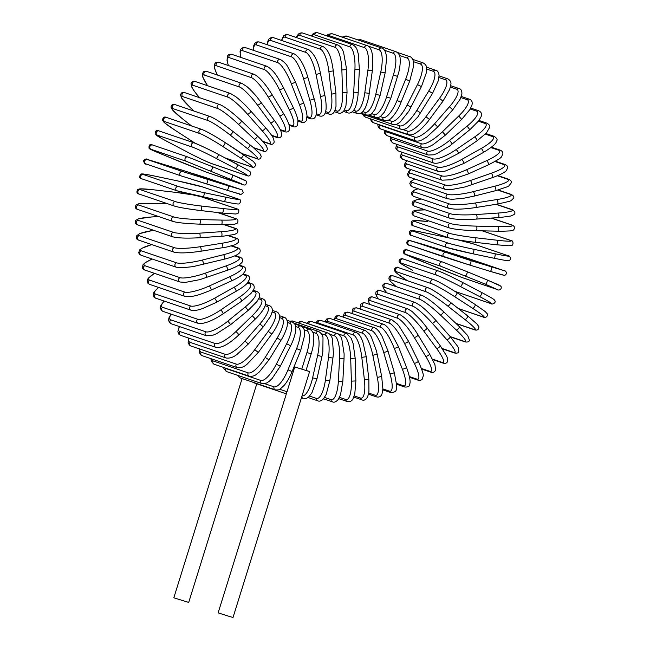 <?xml version="1.0" encoding="UTF-8"?>
<svg xmlns="http://www.w3.org/2000/svg" width="650" height="650" viewBox="0 0 650 650"><rect width="100%" height="100%" fill="white"/><g stroke="black" fill="none" stroke-linecap="round" stroke-linejoin="round"><path stroke-width="0.97" d="M306.053 370.386L309.611 371.556L233.009 617.5L227.922 615.981L218.132 612.869L294.734 366.925L304.525 370.037L294.734 366.925M309.611 371.556L304.525 370.037L306.02 370.484L311.204 353.852L306.938 352.536A20.629 6.581 -72.9 0 0 306.841 330.72L304.094 329.786M256.791 383.809L188.703 602.428L173.826 597.797L242.109 378.552M358.792 40.219A2.291 2.169 -71.2 0 1 360.904 39.78L396.069 51.74A2.291 2.169 108.8 0 0 393.258 53.267L384.572 50.318M397.507 76.359L393.356 75.083A20.629 6.581 -72.9 0 0 393.258 53.267M390.691 98.239L386.539 96.964L393.356 75.083M396.069 51.74C398.848 53.324 400.197 55.721 400.132 58.939C400.319 59.053 400.481 65.772 398.686 72.589L390.804 98.28L384.402 112.117L380.754 116.122C379.649 117.301 377.902 117.707 375.513 117.349A2.291 2.169 -71.2 0 1 374.173 114.538A20.629 6.581 -72.9 0 0 386.539 96.964M371.629 113.669L374.173 114.538M380.169 116.529L383.053 117.512A20.629 6.573 -67.6 0 0 397.02 100.514L405.616 79.276A20.629 6.573 -67.6 0 0 407.127 58.045L399.401 55.413M397.394 52.455L409.874 56.696A2.291 2.169 108.8 0 0 407.127 58.045M368.623 115.172L384.321 120.51A2.291 2.169 -71.2 0 1 383.053 117.512M401.042 102.172L397.02 100.514M409.638 80.933L405.616 79.276M388.286 120.161L391.617 121.298A20.629 6.508 -62.3 0 0 407.136 105.024L417.454 84.581A20.629 6.508 -62.3 0 0 420.509 64.074L413.408 61.652M412.693 59.345L423.174 62.912A2.291 2.169 108.8 0 0 420.509 64.074M360.271 113.409L392.811 124.475A2.291 2.169 -71.2 0 1 391.617 121.298M410.987 107.039L407.136 105.024M421.306 86.604L417.454 84.581M395.85 124.508L399.815 125.856A20.629 6.402 -57.1 0 0 416.804 110.443L428.764 90.968A20.629 6.402 -57.1 0 0 433.29 71.313L426.619 69.046M426.416 67.121L435.858 70.33A2.291 2.169 108.8 0 0 433.29 71.313M362.911 114.303L364.008 116.147L365.739 117.244A2.291 2.169 -71.2 0 1 364.317 114.79M365.739 117.244L400.904 129.212A2.291 2.169 -71.2 0 1 399.815 125.856M420.461 112.816L416.804 110.443M432.421 93.332L428.764 90.968M402.586 129.456L407.574 131.154A20.629 6.24 -51.8 0 0 425.961 116.74L439.465 98.369A20.629 6.24 -51.8 0 0 445.388 79.714L438.986 77.537M439.083 75.912L447.842 78.894A2.291 2.169 108.8 0 0 445.388 79.714M370.402 118.836L371.369 121.274L373.384 122.712A2.291 2.169 -71.2 0 1 372.239 119.462M373.384 122.712L408.558 134.672A2.291 2.169 -71.2 0 1 407.574 131.154M429.398 119.438L425.961 116.74M442.902 101.067L439.465 98.369M378.755 124.54A20.629 6.037 -46.6 0 0 379.673 125.198L414.838 137.158A20.629 6.037 -46.6 0 0 434.525 123.866L449.475 106.738A20.629 6.037 -46.6 0 0 456.698 89.204L450.434 87.067M450.726 85.711L459.03 88.538A2.291 2.169 108.8 0 0 456.698 89.204M377.601 124.15L378.308 127.116L380.526 128.871A2.291 2.169 -71.2 0 1 379.673 125.198M380.526 128.871L415.699 140.831A2.291 2.169 -71.2 0 1 414.838 137.158M437.71 126.872L434.525 123.866M452.66 109.744L449.475 106.738M385.166 130.447A20.629 5.785 -41.5 0 0 386.384 131.852L421.558 143.812A20.629 5.785 -41.5 0 0 442.439 131.755L458.721 116.009A20.629 5.785 -41.5 0 0 467.147 99.71L460.882 97.581M461.305 96.46L469.341 99.19A2.291 2.169 108.8 0 0 467.147 99.71M384.426 130.195L384.686 133.518L387.108 135.671A2.291 2.169 -71.2 0 1 386.384 131.852M387.108 135.671L422.273 147.631A2.291 2.169 -71.2 0 1 421.558 143.812M445.356 135.054L442.439 131.755M461.638 119.308L458.721 116.009M391.332 137.109A20.629 5.492 -36.4 0 0 392.502 139.116L427.668 151.076A20.629 5.492 -36.4 0 0 449.637 140.368L467.131 126.116A20.629 5.492 -36.4 0 0 476.637 111.166L470.243 108.989M470.746 108.071L478.684 110.776A2.291 2.169 108.8 0 0 476.637 111.166M390.788 136.923L390.536 140.554L393.071 143.065A2.291 2.169 -71.2 0 1 392.502 139.116M393.071 143.065L428.244 155.025A2.291 2.169 -71.2 0 1 427.668 151.076M452.262 143.926L449.637 140.368M469.747 129.667L467.131 126.116M397.061 144.422A20.629 5.159 -31.3 0 0 397.971 146.924L433.136 158.884A20.629 5.159 -31.3 0 0 456.073 149.622L474.638 136.971A20.629 5.159 -31.3 0 0 485.119 123.468L478.433 121.192M478.977 120.461L487.004 123.199A2.291 2.169 108.8 0 0 485.119 123.468M396.646 144.276L395.777 148.127L396.24 149.338L398.385 150.987A2.291 2.169 -71.2 0 1 397.971 146.924M398.385 150.987L433.55 162.955A2.291 2.169 -71.2 0 1 433.136 158.884M458.38 153.416A2.291 0.455 -124.3 0 0 458.518 153.416A2.291 0.455 -124.3 0 0 457.762 151.507A2.291 0.455 -124.3 0 0 456.073 149.622M476.946 140.766A2.291 0.455 -124.3 0 0 477.084 140.766A2.291 0.455 -124.3 0 0 476.328 138.856A2.291 0.455 -124.3 0 0 474.638 136.971M402.285 152.319A20.629 4.777 -26.2 0 0 402.748 155.228L437.913 167.188A20.629 4.777 -26.2 0 0 461.695 159.453L481.187 148.509A20.629 4.777 -26.2 0 0 492.505 136.532L485.355 134.103M485.907 133.534L494.227 136.362A2.291 2.169 108.8 0 0 492.505 136.532M401.968 152.214L400.376 156.162L400.725 157.519L402.992 159.396A2.291 2.169 -71.2 0 1 402.748 155.228M402.992 159.396L438.165 171.356A2.291 2.169 -71.2 0 1 437.913 167.188M463.661 163.451A2.291 0.504 -119.3 0 0 463.799 163.451A2.291 0.504 -119.3 0 0 463.247 161.444A2.291 0.504 -119.3 0 0 461.695 159.453M483.161 152.506A2.291 0.504 -119.3 0 0 483.299 152.506A2.291 0.504 -119.3 0 0 482.747 150.499A2.291 0.504 -119.3 0 0 481.187 148.509M406.973 160.745A20.629 4.363 -21.3 0 0 406.794 163.954L441.968 175.914A20.629 4.363 -21.3 0 0 466.448 169.788L486.736 160.623A20.629 4.363 -21.3 0 0 498.753 150.256L490.904 147.582M491.449 147.16L500.305 150.174A2.291 2.169 108.8 0 0 498.753 150.256M406.738 160.672L404.292 164.669L404.495 166.083L406.876 168.212A2.291 2.169 -71.2 0 1 406.794 163.954M406.876 168.212L442.041 180.172A2.291 2.169 -71.2 0 1 441.968 175.914M468.073 173.964A2.291 0.544 -114.3 0 0 468.211 173.964A2.291 0.544 -114.3 0 0 467.862 171.876A2.291 0.544 -114.3 0 0 466.448 169.788M488.361 164.799A2.291 0.544 -114.3 0 0 488.491 164.799A2.291 0.544 -114.3 0 0 488.142 162.719A2.291 0.544 -114.3 0 0 486.736 160.623M411.133 169.658A20.629 3.924 -16.3 0 0 410.093 173.038L445.266 185.006A20.629 3.924 -16.3 0 0 470.316 180.546L491.229 173.233A20.629 3.924 -16.3 0 0 503.815 164.539L494.959 161.525M495.471 161.224L505.188 164.523A2.291 2.169 108.8 0 0 503.815 164.539M410.963 169.601L408.809 171.299L407.428 174.306L408.606 176.629L409.988 177.369A2.291 2.169 -71.2 0 1 410.093 173.038M409.988 177.369L445.161 189.329A2.291 2.169 -71.2 0 1 445.266 185.006M471.583 184.86A2.291 0.585 -109.3 0 0 471.705 184.868A2.291 0.585 -109.3 0 0 471.575 182.723A2.291 0.585 -109.3 0 0 470.316 180.546M492.489 177.556A2.291 0.585 -109.3 0 0 492.619 177.556A2.291 0.585 -109.3 0 0 492.489 175.419A2.291 0.585 -109.3 0 0 491.229 173.233M414.814 179.01A20.629 3.445 -11.4 0 0 412.604 182.423L447.777 194.382A20.629 3.445 -11.4 0 0 473.257 191.644L494.642 186.241A20.629 3.445 -11.4 0 0 507.65 179.262L497.348 175.76M497.819 175.557L508.836 179.311A2.291 2.169 108.8 0 0 507.65 179.262M414.684 178.969L410.605 181.618L409.801 183.406L410.719 185.884L412.319 186.802A2.291 2.169 -71.2 0 1 412.604 182.423M412.319 186.802L447.484 198.77A2.291 2.169 -71.2 0 1 447.777 194.382M474.151 196.072A2.291 0.626 -104.2 0 0 474.264 196.081A2.291 0.626 -104.2 0 0 474.354 193.895A2.291 0.626 -104.2 0 0 473.257 191.644M495.536 190.669A2.291 0.626 -104.2 0 0 495.649 190.678A2.291 0.626 -104.2 0 0 495.739 188.5A2.291 0.626 -104.2 0 0 494.642 186.241M418.137 188.784A20.629 2.941 -6.6 0 0 414.318 192.018L449.491 203.978A20.629 2.941 -6.6 0 0 475.247 202.995L496.941 199.55A20.629 2.941 -6.6 0 0 510.234 194.326L497.827 190.109M498.241 189.987L511.233 194.407A2.291 2.169 108.8 0 0 510.234 194.326M418.048 188.752L413.977 190.198L411.418 192.757L412.084 195.39L413.839 196.438A2.291 2.169 -71.2 0 1 414.318 192.018M413.839 196.438L449.012 208.406A2.291 2.169 -71.2 0 1 449.491 203.978M475.767 207.504A2.291 0.65 -99 0 0 475.865 207.513A2.291 0.65 -99 0 0 476.174 205.319A2.291 0.65 -99 0 0 475.247 202.995M497.461 204.059A2.291 0.65 -99 0 0 497.559 204.067A2.291 0.65 -99 0 0 497.868 201.866A2.291 0.65 -99 0 0 496.941 199.55M421.403 199.014A20.629 2.421 -1.8 0 0 415.22 201.768L450.393 213.728A20.629 2.421 -1.8 0 0 476.271 214.524L498.111 213.054A20.629 2.421 -1.8 0 0 511.534 209.609L495.974 204.319M496.316 204.263L512.338 209.714A2.291 2.169 108.8 0 0 511.534 209.609M498.111 213.054A2.291 0.682 -93.9 0 1 498.867 215.418A2.291 0.682 -93.9 0 1 498.339 217.612A2.291 0.682 -93.9 0 1 498.249 217.604L476.58 219.058M421.346 198.998L416.244 199.891L413.034 201.256L412.035 203.409L412.652 205.026L414.554 206.213A2.291 2.169 -71.2 0 1 415.22 201.768M414.554 206.213L449.719 218.172A2.291 2.169 -71.2 0 1 450.393 213.728M476.409 219.074A2.291 0.682 -93.9 0 0 476.499 219.082A2.291 0.682 -93.9 0 0 477.027 216.889A2.291 0.682 -93.9 0 0 476.271 214.524M425.344 209.877A20.629 1.877 3 0 0 415.301 211.583L450.466 223.543A20.629 1.877 3 0 0 476.336 226.127L498.152 226.647A20.629 1.877 3 0 0 511.55 224.998L491.254 218.091M491.497 218.075L512.168 225.103A2.291 2.169 108.8 0 0 511.55 224.998M498.152 226.647A2.291 0.699 -88.6 0 1 498.721 229.052A2.291 0.699 -88.6 0 1 497.973 231.221A2.291 0.699 -88.6 0 1 497.908 231.205L476.223 230.693M425.311 209.869L416.008 210.259L413.189 211.055L411.929 213.119L412.466 214.793L414.44 216.036A2.291 2.169 -71.2 0 1 415.301 211.583M414.44 216.036L449.613 227.996A2.291 2.169 -71.2 0 1 450.466 223.543M476.093 230.685A2.291 0.699 -88.6 0 0 476.157 230.701A2.291 0.699 -88.6 0 0 476.913 228.532A2.291 0.699 -88.6 0 0 476.336 226.127M427.692 221.52A2.291 0.715 96.6 0 1 427.741 221.52L427.789 221.528A20.629 1.316 7.8 0 0 414.562 221.398L449.727 233.358A20.629 1.316 7.8 0 0 475.426 237.729L497.047 240.232A20.629 1.316 7.8 0 0 510.282 240.37L482.292 230.847M482.446 230.847L510.705 240.459A2.291 2.169 108.8 0 0 510.282 240.37M449.727 233.358A2.291 2.169 -71.2 0 0 448.679 237.794C453.594 239.241 462.312 240.736 474.849 242.271A2.291 0.715 -83.4 0 1 474.801 242.263A20.629 1.316 -172.2 0 1 449.109 237.892M497.047 240.232A2.291 0.715 -83.4 0 1 497.437 242.661A2.291 0.715 -83.4 0 1 496.478 244.774A2.291 0.715 -83.4 0 1 496.429 244.766L474.898 242.279M448.679 237.794L413.514 225.834C410.832 226.33 410.491 220.935 412.588 220.854L415.415 220.537L427.741 221.52A2.291 0.715 96.6 0 1 427.789 221.528M413.514 225.834A2.291 2.169 -71.2 0 1 414.562 221.398M510.705 240.459C513.386 239.964 513.727 245.367 511.631 245.44L508.804 245.765L496.478 244.774L474.849 242.271A2.291 0.715 -83.4 0 0 475.816 240.159A2.291 0.715 -83.4 0 0 475.426 237.729M447.135 237.494A2.291 0.723 101.9 0 1 447.159 237.502A2.291 0.723 101.9 0 1 447.192 237.51L425.921 233.041A20.629 0.756 12.6 0 0 413.002 231.14L448.175 243.1A20.629 0.756 12.6 0 0 473.549 249.243L494.821 253.711A20.629 0.756 12.6 0 0 507.739 255.613L472.566 243.644A2.291 2.169 -71.2 0 1 472.81 243.709L457.161 239.704M472.566 243.644A20.629 0.756 12.6 0 0 457.129 239.696M448.89 237.868A20.629 0.756 12.6 0 0 447.192 237.51M472.81 243.709L507.975 255.678A2.291 2.169 108.8 0 0 507.739 255.613M425.921 233.041A2.291 0.723 101.9 0 0 425.888 233.033A2.291 0.723 101.9 0 1 425.888 233.033C412.043 230.206 412.197 230.531 411.231 230.604C407.834 230.872 409.752 236.08 411.767 235.544L446.932 247.504L472.582 253.719A2.291 0.723 -78.1 0 1 472.55 253.711A20.629 0.756 -167.4 0 1 447.176 247.569A2.291 2.169 -71.2 0 1 445.575 244.766A2.291 2.169 -71.2 0 1 448.175 243.1M494.821 253.711A2.291 0.723 -78.1 0 1 495.024 256.132A2.291 0.723 -78.1 0 1 493.854 258.188A2.291 0.723 -78.1 0 0 493.854 258.188L472.607 253.727M411.767 235.544A2.291 2.169 -71.2 0 1 413.002 231.14M507.975 255.678C509.99 255.141 511.907 260.349 508.511 260.618C507.544 260.691 507.699 261.016 493.854 258.188L472.582 253.719A2.291 0.723 -78.1 0 0 473.753 251.672A2.291 0.723 -78.1 0 0 473.549 249.243M504.051 270.644A2.291 2.169 108.8 0 0 503.986 270.627L443.844 250.762A2.291 0.731 107.1 0 1 443.844 250.762A2.291 0.731 107.1 0 1 443.852 250.762L410.637 240.727L470.722 260.569L503.937 270.603L468.764 258.643A2.291 2.169 -71.2 0 1 468.878 258.684M468.764 258.643L443.852 250.762M502.572 274.983L490.132 271.351L504.636 275.429C508.682 273.154 504.546 269.888 503.986 270.627A2.291 2.169 108.8 0 0 503.937 270.603M444.332 257.026L409.281 245.107A2.291 2.169 -71.2 0 1 407.891 242.247A2.291 2.169 -71.2 0 1 410.637 240.727M491.481 266.963A2.291 0.731 -72.9 0 1 491.497 269.376A2.291 0.731 -72.9 0 1 490.124 271.342A2.291 0.731 -72.9 0 1 490.116 271.342L469.373 264.948A2.291 0.731 -72.9 0 1 469.357 264.948L444.446 257.067A2.291 2.169 -71.2 0 1 443.064 254.207A2.291 2.169 -71.2 0 1 445.811 252.688M443.844 250.762L423.085 244.368A2.291 0.731 107.1 0 1 423.093 244.368M423.085 244.368L408.574 240.281C404.527 242.556 408.663 245.822 409.224 245.082L469.365 264.948A2.291 0.731 -72.9 0 0 470.738 262.982A2.291 0.731 -72.9 0 0 470.722 260.569M462.264 277.615A2.291 2.169 -71.2 0 1 462.012 277.526L497.185 289.494A2.291 2.169 108.8 0 0 497.445 289.575M497.185 289.494L485.339 284.156L440.944 266.305L405.779 254.337L437.71 267.954A2.291 0.731 112.4 0 1 437.677 267.946A2.291 0.731 112.4 0 1 437.694 267.946L462.012 277.526M487.086 279.923L498.899 285.244M465.254 275.876A2.291 0.731 -67.6 0 0 466.798 274.007A2.291 0.731 -67.6 0 0 466.984 271.635L487.053 279.906A2.291 0.731 -67.6 0 0 487.053 279.906L466.984 271.635A2.291 0.731 -67.6 0 0 466.968 271.627L442.666 262.056A2.291 2.169 -71.2 0 0 442.544 262.007L407.371 250.047A2.291 2.169 -71.2 0 1 407.493 250.096M485.339 284.156A2.291 0.731 -67.6 0 0 486.882 282.287A2.291 0.731 -67.6 0 0 487.069 279.914L499.744 285.366L501.077 286.512C502.117 290.071 497.949 290.558 497.307 289.534L462.134 277.574L417.609 259.667A2.291 0.731 112.4 0 1 417.609 259.667A2.291 0.731 112.4 0 1 417.593 259.659M405.779 254.337A2.291 2.169 -71.2 0 1 404.601 251.453A2.291 2.169 -71.2 0 1 407.371 250.047C406.729 249.023 402.561 249.519 403.601 253.069L404.934 254.215L417.609 259.667M440.944 266.305A2.291 2.169 -71.2 0 1 439.774 263.412A2.291 2.169 -71.2 0 1 442.544 262.007L466.984 271.635M455.739 291.655A2.291 2.169 -71.2 0 1 455.447 291.533L490.62 303.493A2.291 2.169 108.8 0 0 490.913 303.623L454.789 291.306M454.732 291.273A20.629 0.967 -153.2 0 0 455.447 291.533M462.386 282.368L481.577 292.435A2.291 0.723 -62.3 0 1 481.609 292.451L462.353 282.352A2.291 0.723 -62.3 0 0 462.321 282.336A20.629 0.967 26.8 0 0 438.758 271.123M412.628 270.221L412.596 270.205C398.832 262.852 400.043 262.998 399.384 261.983C397.841 260.098 401.814 257.66 403.293 259.033A2.291 2.169 -71.2 0 0 401.521 263.25A20.629 0.967 -153.2 0 0 412.628 270.221A2.291 0.723 117.7 0 1 412.596 270.205M490.62 303.493A20.629 0.967 -153.2 0 0 479.513 296.522L460.257 286.423A20.629 0.967 -153.2 0 0 436.694 275.21L401.521 263.25M436.694 275.21A2.291 2.169 -71.2 0 1 438.466 271.001L403.293 259.033M460.257 286.423A2.291 0.723 -62.3 0 0 461.955 284.668A2.291 0.723 -62.3 0 0 462.353 282.352C451.929 276.908 443.958 273.13 438.466 271.001M479.513 296.522A2.291 0.723 -62.3 0 0 481.211 294.767A2.291 0.723 -62.3 0 0 481.609 292.451C495.373 299.804 494.163 299.658 494.829 300.674C496.372 302.559 492.391 304.996 490.913 303.623M456.901 292.671L475.093 304.452A2.291 0.715 -57.1 0 1 475.142 304.476L456.852 292.63A2.291 0.715 -57.1 0 0 456.804 292.606A20.629 1.527 31.5 0 0 434.119 279.833M458.307 308.514L482.926 316.891A2.291 2.169 108.8 0 0 483.389 317.111L458.453 308.628M482.926 316.891A20.629 1.527 -148.5 0 0 472.704 308.352L454.415 296.506A20.629 1.527 -148.5 0 0 431.722 283.725L396.557 271.765A20.629 1.527 -148.5 0 0 406.786 280.304L407.42 280.711M396.557 271.765A2.291 2.169 -71.2 0 1 398.491 267.646C396.703 265.817 393.128 269.417 394.607 270.936L396.695 273.195L407.396 280.702M431.722 283.725A2.291 2.169 -71.2 0 1 433.656 279.606L398.491 267.646M454.415 296.506A2.291 0.715 -57.1 0 0 456.251 294.864A2.291 0.715 -57.1 0 0 456.852 292.63C446.282 285.894 438.555 281.556 433.656 279.606M472.704 308.352A2.291 0.715 -57.1 0 0 474.541 306.711A2.291 0.715 -57.1 0 0 475.142 304.476L485.176 311.553L487.273 313.82C488.743 315.339 485.176 318.931 483.389 317.111M450.588 302.461L467.642 315.868A2.291 0.691 -51.8 0 1 467.707 315.9L450.531 302.404A2.291 0.691 -51.8 0 0 450.466 302.372A20.629 2.08 36.3 0 0 428.781 288.104M455.886 323.351L474.167 329.566A2.291 2.169 108.8 0 0 474.784 329.899L456.089 323.546M474.167 329.566A20.629 2.08 -143.7 0 0 464.945 319.54L447.769 306.044A20.629 2.08 -143.7 0 0 426.083 291.777L390.91 279.817A20.629 2.08 -143.7 0 0 396.191 286.642M390.91 279.817A2.291 2.169 -71.2 0 1 392.998 275.811L390.731 275.584L389.236 276.567L388.887 278.899L390.642 281.531L396.151 286.626M426.083 291.777A2.291 2.169 -71.2 0 1 428.171 287.771L392.998 275.811M447.769 306.044A2.291 0.691 -51.8 0 0 449.735 304.541A2.291 0.691 -51.8 0 0 450.531 302.404C440.578 294.726 433.119 289.851 428.171 287.771M464.945 319.54A2.291 0.691 -51.8 0 0 466.911 318.037A2.291 0.691 -51.8 0 0 467.707 315.9L477.141 324.179L478.896 326.812C478.887 329.509 477.523 330.541 474.784 329.899M450.182 336.602L464.409 341.445A2.291 2.169 108.8 0 0 465.164 341.9L450.434 336.887M464.409 341.445A20.629 2.616 -138.9 0 0 456.3 330.021L440.367 314.974A20.629 2.616 -138.9 0 0 419.794 299.309L384.629 287.349A20.629 2.616 -138.9 0 0 386.921 292.866M384.629 287.349A2.291 2.169 -71.2 0 1 386.864 283.465L384.727 283.238L382.623 285.196L383.378 288.405L386.848 292.841M419.794 299.309A2.291 2.169 -71.2 0 1 422.029 295.425L386.864 283.465M440.367 314.974A2.291 0.674 -46.6 0 0 442.455 313.609A2.291 0.674 -46.6 0 0 443.438 311.594A2.291 0.674 -46.6 0 0 443.357 311.545M456.3 330.021A2.291 0.674 -46.6 0 0 458.388 328.656A2.291 0.674 -46.6 0 0 459.371 326.641A2.291 0.674 -46.6 0 0 459.29 326.592M442.195 348.489L453.724 352.414A2.291 2.169 108.8 0 0 454.61 353.007L442.455 348.871M453.724 352.414A20.629 3.136 -134.1 0 0 446.843 339.698L432.274 323.221A20.629 3.136 -134.1 0 0 412.929 306.264L377.756 294.304A20.629 3.136 -134.1 0 0 378.227 298.862M377.756 294.304A2.291 2.169 -71.2 0 1 380.128 290.558L378.162 290.314L375.984 291.907L375.716 293.727L376.309 295.661L378.129 298.829M412.929 306.264A2.291 2.169 -71.2 0 1 415.293 302.518L380.128 290.558M432.274 323.221A2.291 0.642 -41.5 0 0 434.46 322.002A2.291 0.642 -41.5 0 0 435.614 320.125A2.291 0.642 -41.5 0 0 435.524 320.068M446.843 339.698A2.291 0.642 -41.5 0 0 449.028 338.488A2.291 0.642 -41.5 0 0 450.19 336.611A2.291 0.642 -41.5 0 0 450.101 336.546M432.486 359.101L442.187 362.408A2.291 2.169 108.8 0 0 443.202 363.147L432.729 359.588M442.187 362.408A20.629 3.624 -129.2 0 0 436.637 348.514L423.54 330.72A20.629 3.624 -129.2 0 0 405.527 312.585L370.354 300.625A20.629 3.624 -129.2 0 0 369.639 304.387M370.354 300.625A2.291 2.169 -71.2 0 1 372.84 297.026L371.126 296.774L368.81 298.106L368.266 300.04L369.501 304.338M405.527 312.585A2.291 2.169 -71.2 0 1 408.013 308.994L372.84 297.026M423.54 330.72A2.291 0.609 -36.4 0 0 425.815 329.656A2.291 0.609 -36.4 0 0 427.139 327.933A2.291 0.609 -36.4 0 0 427.042 327.868M436.637 348.514A2.291 0.609 -36.4 0 0 438.913 347.449A2.291 0.609 -36.4 0 0 440.229 345.727A2.291 0.609 -36.4 0 0 440.131 345.662M421.452 368.461L429.902 371.337A2.291 2.169 108.8 0 0 431.015 372.239L421.663 369.062M429.902 371.337A20.629 4.095 -124.3 0 0 425.758 356.387L414.237 337.415A20.629 4.095 -124.3 0 0 397.637 318.232L362.473 306.264A20.629 4.095 -124.3 0 0 360.986 309.327M362.473 306.264A2.291 2.169 -71.2 0 1 365.064 302.835L363.683 302.575L361.262 303.591L360.466 305.061L360.791 309.262M397.637 318.232A2.291 2.169 -71.2 0 1 400.238 314.795L365.064 302.835M414.237 337.415A2.291 0.577 -31.3 0 0 416.593 336.521A2.291 0.577 -31.3 0 0 418.056 334.961A2.291 0.577 -31.3 0 0 417.95 334.888M425.758 356.387A2.291 0.577 -31.3 0 0 428.114 355.485A2.291 0.577 -31.3 0 0 429.577 353.933A2.291 0.577 -31.3 0 0 429.471 353.852M409.378 376.569L416.942 379.137A2.291 2.169 108.8 0 0 418.153 380.217L409.533 377.276M416.942 379.137A20.629 4.526 -119.3 0 0 414.302 363.261L404.446 343.265A20.629 4.526 -119.3 0 0 389.342 323.148L354.169 311.188A20.629 4.526 -119.3 0 0 352.211 313.592M354.169 311.188A2.291 2.169 -71.2 0 1 356.858 307.921L353.771 308.108L352.714 309.034L351.942 313.503M389.342 323.148A2.291 2.169 -71.2 0 1 392.023 319.881L356.858 307.921M404.446 343.265A2.291 0.528 -26.2 0 0 406.859 342.526A2.291 0.528 -26.2 0 0 408.444 341.152L399.116 326.146L397.183 323.863L392.023 319.881M414.302 363.261A2.291 0.528 -26.2 0 0 416.715 362.521A2.291 0.528 -26.2 0 0 418.308 361.156L408.444 341.152M396.467 383.394L403.423 385.759A2.291 2.169 108.8 0 0 404.714 387.01L396.524 384.223M403.423 385.759A20.629 4.924 -114.3 0 0 402.342 369.086L394.217 348.213A20.629 4.924 -114.3 0 0 380.681 327.308L345.507 315.348A20.629 4.924 -114.3 0 0 343.306 317.143M345.507 315.348A2.291 2.169 -71.2 0 1 348.278 312.26L345.426 312.325L344.305 313.121L342.964 317.029M380.681 327.308A2.291 2.169 -71.2 0 1 383.443 324.22L348.278 312.26M394.217 348.213A2.291 0.487 -21.3 0 0 396.687 347.644A2.291 0.487 -21.3 0 0 398.385 346.466L389.009 329.071C386.726 326.219 384.873 324.602 383.443 324.22M402.342 369.086A2.291 0.487 -21.3 0 0 404.812 368.517A2.291 0.487 -21.3 0 0 406.51 367.339L398.385 346.466M382.882 388.911L389.439 391.137A2.291 2.169 108.8 0 0 390.788 392.576L382.817 389.862M389.439 391.137A20.629 5.289 -109.3 0 0 389.976 373.823L383.654 352.227A20.629 5.289 -109.3 0 0 371.735 330.671L336.562 318.711A20.629 5.289 -109.3 0 0 334.327 319.93M336.562 318.711A2.291 2.169 -71.2 0 1 339.389 315.811L336.773 315.786L335.668 316.404L333.873 319.776M371.735 330.671A2.291 2.169 -71.2 0 1 374.562 327.771L339.389 315.811M383.654 352.227A2.291 0.439 -16.3 0 0 386.157 351.829A2.291 0.439 -16.3 0 0 387.944 350.854L382.029 336.253L380.348 333.426C378.308 330.281 376.374 328.396 374.562 327.771M389.976 373.823A2.291 0.439 -16.3 0 0 392.478 373.425A2.291 0.439 -16.3 0 0 394.266 372.45L387.944 350.854M368.769 393.088L375.099 395.241A2.291 2.169 108.8 0 0 376.496 396.874L368.542 394.168M375.099 395.241A20.629 5.606 -104.2 0 0 377.301 377.431L372.824 355.282A20.629 5.606 -104.2 0 0 362.562 333.223L327.389 321.262A20.629 5.606 -104.2 0 0 325.333 321.945M327.389 321.262A2.291 2.169 -71.2 0 1 330.265 318.549L326.836 318.914L324.724 321.734M362.562 333.223A2.291 2.169 -71.2 0 1 365.438 330.517L330.265 318.549M372.824 355.282L377.203 354.283L376.407 350.764L371.337 337.001L369.558 334.084L365.438 330.517M377.301 377.431L381.68 376.431L377.203 354.283M354.258 395.907L360.506 398.036A2.291 2.169 108.8 0 0 361.936 399.864L353.827 397.101M360.506 398.036A20.629 5.883 -99 0 0 364.406 379.876L361.806 357.338A20.629 5.883 -99 0 0 353.243 334.937L318.069 322.977A20.629 5.883 -99 0 0 316.444 323.172M318.069 322.977A2.291 2.169 -71.2 0 1 320.978 320.458L317.866 320.629L315.591 322.879M353.243 334.937A2.291 2.169 -71.2 0 1 356.143 332.426L320.978 320.458M361.806 357.338L366.251 356.728L362.814 341.681L361.4 338.333C360.067 335.351 358.312 333.377 356.143 332.426M364.406 379.876L368.851 379.267L366.251 356.728M339.479 397.361L345.784 399.498A2.291 2.169 108.8 0 0 347.23 401.521L338.78 398.653M345.784 399.498A20.629 6.118 -93.9 0 0 351.39 381.144L350.691 358.394A20.629 6.118 -93.9 0 0 343.834 335.798L308.669 323.838A20.629 6.118 -93.9 0 0 308.059 323.733M308.669 323.838A2.291 2.169 -71.2 0 1 311.586 321.523L308.88 321.514L306.54 323.213M343.834 335.798A2.291 2.169 -71.2 0 1 346.759 333.483L311.586 321.523M350.691 358.394L355.168 358.174L353.104 343.525L351.187 338.26L346.759 333.483M351.39 381.144L355.867 380.924L355.168 358.174M324.545 397.418L331.037 399.628A2.291 2.169 108.8 0 0 332.475 401.846L323.497 398.791M331.037 399.628A20.629 6.305 -88.6 0 0 338.358 381.233L339.568 358.442A20.629 6.305 -88.6 0 0 334.425 335.806L329.899 334.271M299.349 323.302A2.291 2.169 -71.2 0 1 302.177 321.726L299.894 321.588L297.676 322.733M334.425 335.806A2.291 2.169 -71.2 0 1 337.342 333.694L302.177 321.726M339.568 358.442L344.037 358.613L344.126 353.86L341.827 339.121C340.99 336.473 339.495 334.661 337.342 333.694M338.358 381.233L342.826 381.404L344.037 358.613M309.562 396.086L316.371 398.409A2.291 2.169 108.8 0 0 317.801 400.822L308.027 397.499M316.371 398.409A20.629 6.451 -83.4 0 0 325.398 380.128L328.51 357.467A20.629 6.451 -83.4 0 0 325.073 334.961L321.368 333.702M290.713 321.498A2.291 2.169 -71.2 0 1 292.801 321.076L289.729 321.165M325.073 334.961A2.291 2.169 -71.2 0 1 327.974 333.036L292.801 321.076M328.51 357.467L332.938 358.036L333.426 353.267L332.41 339.129C331.768 336.221 330.281 334.189 327.974 333.036M325.398 380.128L329.834 380.697L332.938 358.036M301.852 396.467A2.291 2.169 108.8 0 0 303.298 398.474L301.429 397.832M302.031 395.891A20.629 6.541 -78.1 0 0 312.626 377.853L317.606 355.501A20.629 6.541 -78.1 0 0 315.859 333.255L312.699 332.183M315.859 333.255A2.291 2.169 -71.2 0 1 318.719 331.533L294.092 323.156M317.606 355.501L321.969 356.444L322.855 351.674L323.001 338.138C323.042 335.627 321.612 333.426 318.719 331.533M312.626 377.853L316.989 378.796L321.969 356.444M279.719 389.252L287.007 391.731M301.762 369.168L306.938 352.536M306.841 330.72A2.291 2.169 -71.2 0 1 309.652 329.192C312.431 330.777 313.779 333.174 313.714 336.391C313.901 336.505 314.064 343.224 312.268 350.041L311.204 353.852M252.606 382.119L253.931 382.834A2.291 2.169 -71.2 0 1 253.069 382.281M237.307 375.229L240.126 377.877A2.291 2.169 -71.2 0 1 238.68 375.692M264.826 383.711L274.024 386.839A2.291 2.169 108.8 0 0 275.291 389.838L240.126 377.877M274.024 386.839A20.629 6.573 -67.6 0 0 287.991 369.842L296.595 348.603A20.629 6.573 -67.6 0 0 298.098 327.364L295.661 326.536M298.098 327.364A2.291 2.169 -71.2 0 1 300.844 326.024L294.71 323.944M296.595 348.603L300.723 350.293L304.509 335.766L304.241 330.322C304.241 328.884 303.111 327.454 300.844 326.024M287.991 369.842L292.126 371.532L300.723 350.293M226.826 371.662A2.291 2.169 -71.2 0 1 225.639 368.485L260.812 380.445A2.291 2.169 108.8 0 0 261.999 383.622L226.826 371.662L224.047 368.973L223.584 367.461M224.705 367.843A20.629 6.508 -62.3 0 0 225.639 368.485M260.812 380.445A20.629 6.508 -62.3 0 0 276.323 364.171L286.642 343.736A20.629 6.508 -62.3 0 0 289.697 323.221L287.479 322.465M289.697 323.221A2.291 2.169 -71.2 0 1 292.362 322.059L287.089 320.271M286.642 343.736L290.615 345.776C294.694 338.057 296.034 329.721 295.734 330.143L295.701 326.812C295.896 325.268 294.783 323.692 292.362 322.059M276.323 364.171L280.296 366.218L290.615 345.776M214.143 364.244A2.291 2.169 -71.2 0 1 213.054 360.896L248.219 372.856A2.291 2.169 108.8 0 0 249.307 376.212L214.143 364.244L211.299 361.278L210.917 358.662M211.51 358.865A20.629 6.402 -57.1 0 0 213.054 360.896M248.219 372.856A20.629 6.402 -57.1 0 0 265.208 357.443L277.168 337.967A20.629 6.402 -57.1 0 0 281.694 318.313L279.638 317.614M281.694 318.313A2.291 2.169 -71.2 0 1 284.261 317.33L279.598 315.746M277.168 337.967L280.946 340.348C285.415 333.369 287.479 325.561 287.194 325.788L287.479 322.384C286.91 319.434 285.838 317.752 284.261 317.33M265.208 357.443L268.994 359.824L280.946 340.348M202.158 355.68A2.291 2.169 -71.2 0 1 201.175 352.162L236.348 364.13A2.291 2.169 108.8 0 0 237.323 367.648L202.158 355.68L200.915 355.022L199.298 352.463L199.274 348.863M199.68 349.001A20.629 6.24 -51.8 0 0 201.175 352.162M236.348 364.13A20.629 6.24 -51.8 0 0 254.735 349.708L268.239 331.338A20.629 6.24 -51.8 0 0 274.154 312.683L272.196 312.016M274.154 312.683A2.291 2.169 -71.2 0 1 276.616 311.862L272.399 310.424M268.239 331.338L271.798 334.043C276.534 327.868 279.321 320.507 279.077 320.491L279.662 317.273C279.484 314.275 278.468 312.471 276.616 311.862M254.735 349.708L258.294 352.414L271.798 334.043M190.97 346.036A2.291 2.169 -71.2 0 1 190.117 342.363L225.282 354.323A2.291 2.169 108.8 0 0 226.135 358.004L190.97 346.036L189.426 345.118L188.126 342.599L188.695 338.114M189.012 338.219A20.629 6.037 -46.6 0 0 190.117 342.363M225.282 354.323A20.629 6.037 -46.6 0 0 244.969 341.031L259.919 323.903A20.629 6.037 -46.6 0 0 267.142 306.369L265.208 305.711M267.142 306.369A2.291 2.169 -71.2 0 1 269.474 305.703L265.574 304.379M259.919 323.903L263.234 326.918L270.676 316.184L272.301 311.407C272.553 308.449 271.611 306.548 269.474 305.703M244.969 341.031L248.292 344.045L263.234 326.918M180.659 335.384A2.291 2.169 -71.2 0 1 179.944 331.565L215.109 343.525A2.291 2.169 108.8 0 0 215.832 347.344L180.659 335.384L178.864 334.197L177.856 331.76L179.254 326.503M179.498 326.584A20.629 5.785 -41.5 0 0 179.944 331.565M215.109 343.525A20.629 5.785 -41.5 0 0 235.999 331.476L252.273 315.721A20.629 5.785 -41.5 0 0 260.699 299.431L258.724 298.756M260.699 299.431A2.291 2.169 -71.2 0 1 262.892 298.902L259.212 297.651M252.273 315.721L255.328 319.02C260.479 314.267 264.469 307.929 264.355 307.686L265.476 304.826C266.142 301.966 265.281 299.991 262.892 298.902M235.999 331.476L239.046 334.766L255.328 319.02M171.316 323.798A2.291 2.169 -71.2 0 1 170.739 319.849L205.912 331.817A2.291 2.169 108.8 0 0 206.481 335.766L171.316 323.798L169.333 322.392L168.569 320.019L169 317.736L171.023 314.113M171.218 314.178A20.629 5.492 -36.4 0 0 170.739 319.849M205.912 331.817A20.629 5.492 -36.4 0 0 227.882 321.108L245.367 306.849A20.629 5.492 -36.4 0 0 254.881 291.907L252.785 291.192M254.881 291.907A2.291 2.169 -71.2 0 1 256.929 291.517L253.346 290.298M245.367 306.849L248.129 310.408L256.929 301.592L259.236 297.578C260.276 294.832 259.504 292.817 256.929 291.517M227.882 321.108L230.636 324.659L248.129 310.408M162.996 311.382A2.291 2.169 -71.2 0 1 162.581 307.312L197.746 319.272A2.291 2.169 108.8 0 0 198.161 323.342L162.996 311.382L161.184 310.18L160.322 307.483L160.956 305.256L164.093 301.039M164.247 301.096A20.629 5.159 -31.3 0 0 162.581 307.312M197.746 319.272A20.629 5.159 -31.3 0 0 220.683 310.009L239.249 297.359A20.629 5.159 -31.3 0 0 249.73 283.855L247.422 283.075M249.73 283.855A2.291 2.169 -71.2 0 1 251.615 283.587L248.024 282.368M239.249 297.359A2.291 0.455 55.7 0 1 240.939 299.252A2.291 0.455 55.7 0 1 241.694 301.153L251.022 293.386L253.654 289.713C254.849 286.845 254.174 284.806 251.615 283.587M220.683 310.009A2.291 0.455 55.7 0 1 222.381 311.894A2.291 0.455 55.7 0 1 223.129 313.804L241.694 301.153M155.773 298.212A2.291 2.169 -71.2 0 1 155.521 294.044L190.694 306.004A2.291 2.169 108.8 0 0 190.938 310.172L155.773 298.212L154.001 297.074L153.189 294.149L154.042 292.021L158.551 287.414M158.681 287.454A20.629 4.777 -26.2 0 0 155.521 294.044M190.694 306.004A20.629 4.777 -26.2 0 0 214.467 298.269L233.967 287.324A20.629 4.777 -26.2 0 0 245.286 275.348L242.629 274.446M245.286 275.348A2.291 2.169 -71.2 0 1 247.008 275.178L243.262 273.91M233.967 287.324A2.291 0.504 60.7 0 1 235.519 289.315A2.291 0.504 60.7 0 1 236.072 291.322C241.044 288.511 244.741 285.854 247.154 283.359L249.584 279.24C249.819 277.127 248.958 275.779 247.008 275.178M214.467 298.269A2.291 0.504 60.7 0 1 216.028 300.267A2.291 0.504 60.7 0 1 216.58 302.266L236.072 291.322M149.695 284.399A2.291 2.169 -71.2 0 1 149.622 280.142L184.787 292.102A2.291 2.169 108.8 0 0 184.86 296.359L149.695 284.399L147.956 283.311L147.201 280.28L148.257 278.224L154.529 273.358M154.627 273.39A20.629 4.363 -21.3 0 0 149.622 280.142M184.787 292.102A20.629 4.363 -21.3 0 0 209.276 285.976L229.556 276.811A20.629 4.363 -21.3 0 0 241.581 266.451L238.412 265.371M241.581 266.451A2.291 2.169 -71.2 0 1 243.124 266.37L239.037 264.973M229.556 276.811A2.291 0.544 65.7 0 1 230.969 278.907A2.291 0.544 65.7 0 1 231.311 280.987C236.478 278.639 240.338 276.38 242.905 274.219L245.619 270.481C246.001 268.45 245.172 267.077 243.124 266.37M209.276 285.976A2.291 0.544 65.7 0 1 210.681 288.072A2.291 0.544 65.7 0 1 211.031 290.152L231.311 280.987M144.812 270.051A2.291 2.169 -71.2 0 1 144.918 265.72L180.082 277.68A2.291 2.169 108.8 0 0 179.977 282.011L144.812 270.051L143.073 268.97L142.366 267.719L143.016 264.704L145.308 262.6L152.181 259.017M152.263 259.041A20.629 3.924 -16.3 0 0 144.918 265.72M180.082 277.68A20.629 3.924 -16.3 0 0 205.14 273.219L226.054 265.915A20.629 3.924 -16.3 0 0 238.639 257.213L234.699 255.873M238.639 257.213A2.291 2.169 -71.2 0 1 240.012 257.205L235.316 255.604M226.054 265.915A2.291 0.585 70.7 0 1 227.313 268.092A2.291 0.585 70.7 0 1 227.443 270.238A2.291 0.585 70.7 0 1 227.313 270.229M205.14 273.219A2.291 0.585 70.7 0 1 206.399 275.405A2.291 0.585 70.7 0 1 206.529 277.55A2.291 0.585 70.7 0 1 206.399 277.542M141.164 255.263A2.291 2.169 -71.2 0 1 141.448 250.884L176.621 262.844A2.291 2.169 108.8 0 0 176.329 267.231L141.164 255.263L139.433 254.215L138.678 252.761L139.571 249.941L141.814 248.284L151.759 244.587M151.824 244.603A20.629 3.445 -11.4 0 0 141.448 250.884M176.621 262.844A20.629 3.445 -11.4 0 0 202.093 260.106L223.478 254.703A20.629 3.445 -11.4 0 0 236.494 247.723L231.368 245.976M236.494 247.723A2.291 2.169 -71.2 0 1 237.681 247.772L231.953 245.822M223.478 254.703A2.291 0.626 75.8 0 1 224.583 256.961A2.291 0.626 75.8 0 1 224.494 259.139A2.291 0.626 75.8 0 1 224.38 259.139M202.093 260.106A2.291 0.626 75.8 0 1 203.198 262.364A2.291 0.626 75.8 0 1 203.109 264.542A2.291 0.626 75.8 0 1 202.995 264.534M138.767 240.167A2.291 2.169 -71.2 0 1 139.246 235.739L174.419 247.707A2.291 2.169 108.8 0 0 173.94 252.127L138.767 240.167C136.557 239.509 135.842 238.054 136.63 235.804L139.539 233.634L152.441 230.506A2.291 0.65 -99 0 1 152.539 230.523A20.629 2.941 -6.6 0 0 139.246 235.739M153.733 230.328L152.539 230.523M174.419 247.707A20.629 2.941 -6.6 0 0 200.176 246.724L221.869 243.271A20.629 2.941 -6.6 0 0 235.162 238.046L228.101 235.649M235.162 238.046A2.291 2.169 -71.2 0 1 236.153 238.136L228.654 235.584M221.869 243.271A2.291 0.65 81 0 1 222.796 245.594A2.291 0.65 81 0 1 222.487 247.788A2.291 0.65 81 0 1 222.389 247.78M200.176 246.724A2.291 0.65 81 0 1 201.102 249.039A2.291 0.65 81 0 1 200.793 251.241A2.291 0.65 81 0 1 200.696 251.225M137.662 224.859A2.291 2.169 -71.2 0 1 138.328 220.415L173.493 232.383A2.291 2.169 108.8 0 0 172.827 236.828L137.662 224.859C135.322 224.177 134.656 222.698 135.663 220.423L138.474 218.782L151.661 216.962A2.291 0.682 -93.9 0 1 151.751 216.978A20.629 2.421 -1.8 0 0 138.328 220.415M173.493 232.383A20.629 2.421 -1.8 0 0 199.379 233.179L221.219 231.701A2.291 0.682 86.1 0 1 221.975 234.073A2.291 0.682 86.1 0 1 221.439 236.267A2.291 0.682 86.1 0 1 221.357 236.251L199.688 237.713M158.543 216.515L151.751 216.978M221.219 231.701A20.629 2.421 -1.8 0 0 234.642 228.264L224.185 224.705M234.642 228.264A2.291 2.169 -71.2 0 1 235.446 228.369L224.689 224.705M199.379 233.179A2.291 0.682 86.1 0 1 200.135 235.544A2.291 0.682 86.1 0 1 199.607 237.738A2.291 0.682 86.1 0 1 199.518 237.729M137.832 209.471A2.291 2.169 -71.2 0 1 138.694 205.026L173.859 216.986A2.291 2.169 108.8 0 0 172.998 221.439L137.832 209.471C135.411 208.861 134.818 207.342 136.045 204.921L138.629 203.816L152.027 203.361A2.291 0.699 -88.6 0 0 151.962 203.369M167.586 203.734L152.092 203.369A20.629 1.877 3 0 0 138.694 205.026M152.092 203.369A2.291 0.699 -88.6 0 0 152.027 203.361L167.554 203.726M173.859 216.986A20.629 1.877 3 0 0 199.721 219.57L221.536 220.09A2.291 0.699 91.4 0 1 222.113 222.495A2.291 0.699 91.4 0 1 221.366 224.656A2.291 0.699 91.4 0 1 221.301 224.648L199.615 224.136M221.536 220.09A20.629 1.877 3 0 0 234.943 218.432L217.514 212.509M234.943 218.432A2.291 2.169 -71.2 0 1 235.56 218.546L217.961 212.558M199.721 219.57A2.291 0.699 91.4 0 1 200.298 221.975A2.291 0.699 91.4 0 1 199.55 224.144A2.291 0.699 91.4 0 1 199.485 224.128M139.295 194.114A2.291 2.169 -71.2 0 1 140.343 189.678L175.508 201.638A2.291 2.169 108.8 0 0 174.46 206.074L139.295 194.114C136.784 193.594 136.273 192.043 137.759 189.467L139.969 188.841L153.522 189.8A2.291 0.715 -83.4 0 0 153.473 189.8M192.977 194.911A20.629 1.316 7.8 0 0 175.199 192.311L153.571 189.808A20.629 1.316 7.8 0 0 140.343 189.678M153.571 189.808A2.291 0.715 -83.4 0 0 153.522 189.8L175.151 192.303A2.291 0.715 -83.4 0 0 175.102 192.303M175.508 201.638A20.629 1.316 7.8 0 0 201.199 206.009A2.291 0.715 96.6 0 1 201.597 208.439A2.291 0.715 96.6 0 1 200.631 210.551A2.291 0.715 96.6 0 1 200.582 210.543A20.629 1.316 -172.2 0 1 174.891 206.172M201.199 206.009L222.828 208.512A2.291 0.715 96.6 0 1 223.218 210.933A2.291 0.715 96.6 0 1 222.259 213.054A2.291 0.715 96.6 0 1 222.211 213.046L200.679 210.551M222.828 208.512A20.629 1.316 7.8 0 0 236.064 208.642L200.891 196.682A20.629 1.316 7.8 0 0 200.736 196.633M175.199 192.311A2.291 0.715 -83.4 0 0 175.151 192.303L192.839 194.878M200.891 196.682A2.291 2.169 -71.2 0 1 201.321 196.779L201.126 196.714M236.064 208.642A2.291 2.169 -71.2 0 1 236.486 208.739L201.321 196.779M142.025 178.896A2.291 2.169 -71.2 0 1 143.26 174.493L178.433 186.461A2.291 2.169 108.8 0 0 177.19 190.864L142.025 178.896C139.279 178.523 138.881 176.938 140.847 174.151C141.367 173.534 146.469 174.281 156.146 176.386A20.629 0.756 12.6 0 0 143.26 174.493M156.179 176.394A2.291 0.723 -78.1 0 0 156.146 176.386L177.45 180.862A2.291 0.723 -78.1 0 0 177.418 180.854A2.291 0.723 -78.1 0 0 177.393 180.854L156.146 176.386M178.433 186.461A20.629 0.756 12.6 0 0 203.808 192.595A2.291 0.723 101.9 0 1 204.011 195.024A2.291 0.723 101.9 0 1 202.841 197.072A2.291 0.723 101.9 0 1 202.808 197.072A20.629 0.756 -167.4 0 1 177.434 190.929M203.808 192.595L225.079 197.064A2.291 0.723 101.9 0 1 225.282 199.493A2.291 0.723 101.9 0 1 224.112 201.541A2.291 0.723 101.9 0 1 224.079 201.532L202.865 197.08M225.079 197.064A20.629 0.756 12.6 0 0 237.998 198.965L202.824 187.005A20.629 0.756 12.6 0 0 177.45 180.862M202.824 187.005A2.291 2.169 -71.2 0 1 203.068 187.07L177.418 180.854M237.998 198.965A2.291 2.169 -71.2 0 1 238.233 199.03L203.068 187.07M181.123 175.89L146.063 163.971A2.291 2.169 -71.2 0 1 144.682 161.111A2.291 2.169 -71.2 0 1 147.428 159.591L182.601 171.559A2.291 2.169 108.8 0 0 179.855 173.071A2.291 2.169 108.8 0 0 181.236 175.931L206.148 183.812A2.291 0.731 107.1 0 0 206.156 183.812L226.915 190.214A2.291 0.731 107.1 0 1 226.907 190.206L181.179 175.914L146.006 163.954C145.088 164.482 144.268 163.41 143.553 160.721C145.348 158.909 146.689 158.502 147.558 159.51L159.876 163.231A2.291 0.731 -72.9 0 1 159.884 163.231L147.428 159.591M239.354 193.846L226.923 190.214A2.291 0.731 107.1 0 0 228.28 188.248A2.291 0.731 107.1 0 0 228.272 185.835L240.719 189.475L205.554 177.507L159.884 163.231M182.601 171.559L228.272 185.835M180.635 169.634A2.291 0.731 -72.9 0 0 180.635 169.626A2.291 0.731 -72.9 0 0 180.627 169.626L159.876 163.231M207.513 179.433A2.291 0.731 107.1 0 1 207.529 181.846A2.291 0.731 107.1 0 1 206.156 183.812M151.101 149.329L162.939 154.668A2.291 0.731 -67.6 0 0 162.939 154.668L207.334 172.518L241.613 183.796L186.266 161.298L151.101 149.329A2.291 2.169 -71.2 0 1 149.923 146.445A2.291 2.169 -71.2 0 1 152.815 145.088M242.767 184.576A2.291 2.169 -71.2 0 1 242.629 184.527C243.831 185.055 246.797 186.176 246.22 181.236C246.423 180.83 241.816 178.718 232.391 174.907A2.291 0.731 112.4 0 1 232.391 174.907L212.322 166.627A2.291 0.731 112.4 0 0 212.29 166.619L187.988 157.048A2.291 2.169 108.8 0 0 185.096 158.405A2.291 2.169 108.8 0 0 186.266 161.298M232.408 174.915L244.221 180.237M207.577 172.607A2.291 2.169 -71.2 0 1 207.456 172.567L183.016 162.947A2.291 0.731 -67.6 0 0 183.016 162.947A2.291 0.731 -67.6 0 0 183.032 162.947L162.931 154.659C153.506 150.849 148.899 148.744 149.102 148.33C148.525 143.398 151.491 144.511 152.693 145.039L187.866 156.999L212.306 166.627A2.291 0.731 112.4 0 1 212.119 169A2.291 0.731 112.4 0 1 210.576 170.869M242.507 184.486A2.291 2.169 -71.2 0 0 242.629 184.527L207.456 172.567A2.291 2.169 -71.2 0 1 207.334 172.518M212.306 166.627L232.391 174.907A2.291 0.731 112.4 0 1 232.204 177.279A2.291 0.731 112.4 0 1 230.661 179.148M157.316 135.168A2.291 2.169 -71.2 0 1 159.088 130.959C156.487 129.805 155.179 130.78 155.163 133.876L161.947 138.653L168.391 142.123A2.291 0.723 -62.3 0 0 168.423 142.139L187.679 152.238A20.629 0.967 -153.2 0 0 211.242 163.451L246.415 175.411A20.629 0.967 -153.2 0 0 235.308 168.439L216.052 158.34A20.629 0.967 -153.2 0 0 192.489 147.127L157.316 135.168A20.629 0.967 -153.2 0 0 168.423 142.139M168.358 142.106A2.291 0.723 -62.3 0 0 168.391 142.123L187.647 152.23A2.291 0.723 -62.3 0 0 187.679 152.238M159.088 130.959L194.252 142.919A2.291 2.169 108.8 0 0 192.489 147.127M218.181 154.286L237.372 164.352A2.291 0.723 117.7 0 1 237.404 164.369A2.291 0.723 117.7 0 1 237.006 166.684A2.291 0.723 117.7 0 1 235.308 168.439M194.553 143.041A20.629 0.967 26.8 0 1 218.116 154.253A2.291 0.723 117.7 0 1 218.148 154.269A2.291 0.723 117.7 0 1 217.75 156.585A2.291 0.723 117.7 0 1 216.052 158.34M187.614 152.206A2.291 0.723 -62.3 0 0 187.647 152.23C196.186 156.772 204.149 160.558 211.534 163.581A2.291 2.169 -71.2 0 1 211.242 163.451M211.534 163.581L246.707 175.541A2.291 2.169 -71.2 0 1 246.415 175.411M224.916 157.82L251.054 166.709A20.629 1.527 -148.5 0 0 240.825 158.169L222.536 146.323A20.629 1.527 -148.5 0 0 199.851 133.543L164.678 121.582A2.291 2.169 -71.2 0 1 166.611 117.463C164.287 116.415 162.923 117.301 162.5 120.112L164.824 123.021L174.858 130.097A2.291 0.715 -57.1 0 0 174.907 130.122L193.196 141.968A20.629 1.527 -148.5 0 0 195.244 143.276M174.817 130.065A2.291 0.715 -57.1 0 0 174.858 130.097L193.148 141.944A2.291 0.715 -57.1 0 0 193.196 141.968M164.678 121.582A20.629 1.527 -148.5 0 0 174.907 130.122M166.611 117.463L201.784 129.431A2.291 2.169 108.8 0 0 199.851 133.543M225.022 142.488L243.214 154.269A2.291 0.715 122.9 0 1 243.262 154.294A2.291 0.715 122.9 0 1 242.669 156.528A2.291 0.715 122.9 0 1 240.825 158.169M202.239 129.651A20.629 1.527 31.5 0 1 224.932 142.431A2.291 0.715 122.9 0 1 224.981 142.456A2.291 0.715 122.9 0 1 224.38 144.69A2.291 0.715 122.9 0 1 222.536 146.323M193.099 141.903A2.291 0.715 -57.1 0 0 193.148 141.944L195.211 143.268M225.274 158.007L251.509 166.928A2.291 2.169 -71.2 0 1 251.054 166.709M242.206 153.611L256.392 158.438A20.629 2.08 -143.7 0 0 247.162 148.403L229.986 134.907A20.629 2.08 -143.7 0 0 208.301 120.64L173.127 108.68A2.291 2.169 -71.2 0 1 175.216 104.674C172.949 103.732 171.535 104.536 170.982 107.096L172.339 109.801L182.293 118.674A2.291 0.691 -51.8 0 0 182.357 118.706L191.579 125.962M173.127 108.68A20.629 2.08 -143.7 0 0 182.357 118.706M175.216 104.674L210.389 116.634A2.291 2.169 108.8 0 0 208.301 120.64M232.806 131.324L249.86 144.731A2.291 0.691 128.2 0 1 249.925 144.763A2.291 0.691 128.2 0 1 249.129 146.9A2.291 0.691 128.2 0 1 247.162 148.403M210.998 116.968A20.629 2.08 36.3 0 1 232.684 131.235A2.291 0.691 128.2 0 1 232.749 131.268A2.291 0.691 128.2 0 1 231.953 133.404A2.291 0.691 128.2 0 1 229.986 134.907M242.604 153.871L257.002 158.763A2.291 2.169 -71.2 0 1 256.392 158.438M253.451 147.615L262.381 150.654A20.629 2.616 -138.9 0 0 254.272 139.23L238.339 124.183A20.629 2.616 -138.9 0 0 217.766 108.526L182.601 96.558A2.291 2.169 -71.2 0 1 184.836 92.674C182.658 91.796 181.212 92.552 180.513 94.941L181.667 98.126L190.629 107.933A2.291 0.674 -46.6 0 0 190.71 107.981L193.952 111.044M182.601 96.558A20.629 2.616 -138.9 0 0 190.71 107.981M184.836 92.674L220.001 104.642A2.291 2.169 108.8 0 0 217.766 108.526M253.849 147.948L263.136 151.109A2.291 2.169 -71.2 0 1 262.381 150.654M257.262 135.801A2.291 0.674 133.4 0 1 257.343 135.85A2.291 0.674 133.4 0 1 256.36 137.865A2.291 0.674 133.4 0 1 254.272 139.23M241.329 120.762A2.291 0.674 133.4 0 1 241.41 120.803A2.291 0.674 133.4 0 1 240.427 122.817A2.291 0.674 133.4 0 1 238.339 124.183M262.762 141.31L268.986 143.423A20.629 3.136 -134.1 0 0 262.104 130.707L247.536 114.229A20.629 3.136 -134.1 0 0 228.191 97.272L193.018 85.312A2.291 2.169 -71.2 0 1 195.39 81.567C193.286 80.746 191.823 81.445 191.002 83.671L191.912 87.376C193.343 90.082 195.975 93.608 199.81 97.971M193.018 85.312A20.629 3.136 -134.1 0 0 199.623 97.711M195.39 81.567L230.555 93.527A2.291 2.169 108.8 0 0 228.191 97.272M263.152 141.732L269.872 144.016A2.291 2.169 -71.2 0 1 268.986 143.423M265.354 127.562A2.291 0.642 138.5 0 1 265.444 127.619A2.291 0.642 138.5 0 1 264.29 129.496A2.291 0.642 138.5 0 1 262.104 130.707M250.786 111.077A2.291 0.642 138.5 0 1 250.876 111.134A2.291 0.642 138.5 0 1 249.722 113.011A2.291 0.642 138.5 0 1 247.536 114.229M271.521 135.232L276.144 136.801A20.629 3.624 -129.2 0 0 270.595 122.907L257.498 105.113A20.629 3.624 -129.2 0 0 239.484 86.986L204.311 75.026A2.291 2.169 -71.2 0 1 206.798 71.427L204.774 71.216L203.377 71.833L202.223 74.653L202.922 77.496L207.545 85.703M204.311 75.026A20.629 3.624 -129.2 0 0 207.618 85.727M206.798 71.427L241.971 83.387A2.291 2.169 108.8 0 0 239.484 86.986M271.871 135.752L277.16 137.548A2.291 2.169 -71.2 0 1 276.144 136.801M274.089 120.055A2.291 0.609 143.6 0 1 274.186 120.128A2.291 0.609 143.6 0 1 272.87 121.851A2.291 0.609 143.6 0 1 270.595 122.907M260.991 102.269A2.291 0.609 143.6 0 1 261.089 102.334A2.291 0.609 143.6 0 1 259.773 104.057A2.291 0.609 143.6 0 1 257.498 105.113M280.199 129.61L283.814 130.837A20.629 4.095 -124.3 0 0 279.679 115.887L268.158 96.923A20.629 4.095 -124.3 0 0 251.558 77.732L216.385 65.772A2.291 2.169 -71.2 0 1 218.985 62.335L215.719 62.627L214.508 64.179L214.671 68.64L217.271 74.986M216.385 65.772A20.629 4.095 -124.3 0 0 217.36 75.018M218.985 62.335L254.15 74.295A2.291 2.169 108.8 0 0 251.558 77.732M280.499 130.236L284.936 131.747A2.291 2.169 -71.2 0 1 283.814 130.837M283.392 113.36A2.291 0.577 148.7 0 1 283.489 113.433A2.291 0.577 148.7 0 1 282.035 114.985A2.291 0.577 148.7 0 1 279.679 115.887M271.871 94.396A2.291 0.577 148.7 0 1 271.968 94.469A2.291 0.577 148.7 0 1 270.514 96.021A2.291 0.577 148.7 0 1 268.158 96.923M288.982 124.572L291.931 125.58A20.629 4.526 -119.3 0 0 289.291 109.704L279.427 89.708A20.629 4.526 -119.3 0 0 264.322 69.591L229.158 57.623A2.291 2.169 -71.2 0 1 231.847 54.364L228.743 54.551L227.346 56.062L227.053 60.767L228.337 65.52M229.158 57.623A20.629 4.526 -119.3 0 0 228.443 65.553M231.847 54.364L267.012 66.324A2.291 2.169 108.8 0 0 264.322 69.591M289.209 125.32L293.142 126.653A2.291 2.169 -71.2 0 1 291.931 125.58M293.191 107.51A2.291 0.528 153.8 0 1 293.296 107.591A2.291 0.528 153.8 0 1 291.704 108.964A2.291 0.528 153.8 0 1 289.291 109.704M283.327 87.514A2.291 0.528 153.8 0 1 283.433 87.596A2.291 0.528 153.8 0 1 281.848 88.969A2.291 0.528 153.8 0 1 279.427 89.708M297.928 120.209L300.43 121.062A20.629 4.924 -114.3 0 0 299.349 104.398L291.233 83.517A20.629 4.924 -114.3 0 0 277.688 62.611L242.523 50.651A2.291 2.169 -71.2 0 1 245.286 47.564L243.181 47.393L240.76 49.156L240.061 51.301L240.467 57.297M242.523 50.651A20.629 4.924 -114.3 0 0 240.606 57.346M245.286 47.564L280.459 59.524A2.291 2.169 108.8 0 0 277.688 62.611M298.058 121.071L301.722 122.314A2.291 2.169 -71.2 0 1 300.43 121.062M303.412 102.562A2.291 0.487 158.7 0 1 303.517 102.651A2.291 0.487 158.7 0 1 301.819 103.829A2.291 0.487 158.7 0 1 299.349 104.398M295.287 81.689A2.291 0.487 158.7 0 1 295.392 81.77A2.291 0.487 158.7 0 1 293.694 82.948A2.291 0.487 158.7 0 1 291.233 83.517M307.044 116.569L309.254 117.325A20.629 5.289 -109.3 0 0 309.79 100.011L303.469 78.414A20.629 5.289 -109.3 0 0 291.549 56.859L256.376 44.899A2.291 2.169 -71.2 0 1 259.212 41.998L256.977 41.86L254.727 43.404L253.776 45.557L253.476 50.351M256.376 44.899A20.629 5.289 -109.3 0 0 253.646 50.407M259.212 41.998L294.377 53.958A2.291 2.169 108.8 0 0 291.549 56.859M307.036 117.553L310.611 118.763A2.291 2.169 -71.2 0 1 309.254 117.325M313.974 98.548A2.291 0.439 163.7 0 1 314.088 98.638A2.291 0.439 163.7 0 1 312.293 99.612A2.291 0.439 163.7 0 1 309.79 100.011M307.653 76.952A2.291 0.439 163.7 0 1 307.759 77.041A2.291 0.439 163.7 0 1 305.971 78.016A2.291 0.439 163.7 0 1 303.469 78.414M316.29 113.701L318.329 114.392A20.629 5.606 -104.2 0 0 320.531 96.582L316.054 74.433A20.629 5.606 -104.2 0 0 305.793 52.374L270.627 40.414A2.291 2.169 -71.2 0 1 273.504 37.7L271.188 37.586L269.043 38.959L267.914 41.023L267.183 44.712M270.627 40.414A20.629 5.606 -104.2 0 0 267.394 44.785M273.504 37.7L308.669 49.668A2.291 2.169 108.8 0 0 305.793 52.374M316.127 114.798L319.727 116.025A2.291 2.169 -71.2 0 1 318.329 114.392M324.805 95.501L320.531 96.582M320.328 73.353L316.054 74.433M325.642 111.629L327.592 112.287A20.629 5.883 -99 0 0 331.484 94.128L328.892 71.589A20.629 5.883 -99 0 0 320.32 49.189L285.155 37.229A2.291 2.169 -71.2 0 1 288.064 34.718L286.033 34.539L283.66 35.807L281.458 40.414M285.155 37.229A20.629 5.883 -99 0 0 281.726 40.503M288.064 34.718L323.229 46.678A2.291 2.169 108.8 0 0 320.32 49.189M325.276 112.84L329.022 114.116A2.291 2.169 -71.2 0 1 327.592 112.287M335.822 93.438L331.484 94.128M333.231 70.899L328.892 71.589M335.026 110.37L336.968 111.028A20.629 6.118 -93.9 0 0 342.566 92.674L341.876 69.924A20.629 6.118 -93.9 0 0 335.018 47.328L299.845 35.368A2.291 2.169 -71.2 0 1 302.77 33.053L301.113 32.833L298.472 33.971L296.173 37.472M299.845 35.368A20.629 6.118 -93.9 0 0 296.522 37.594M302.77 33.053L337.943 45.012A2.291 2.169 108.8 0 0 335.018 47.328M334.409 111.694L338.414 113.051A2.291 2.169 -71.2 0 1 336.968 111.028M346.938 92.381L342.566 92.674M346.239 69.631L341.876 69.924M344.394 109.947L346.385 110.63A20.629 6.305 -88.6 0 0 353.706 92.235L354.916 69.444A20.629 6.305 -88.6 0 0 349.773 46.808L314.6 34.848A2.291 2.169 -71.2 0 1 317.525 32.727L316.266 32.5L313.365 33.467L311.22 35.929M314.6 34.848A20.629 6.305 -88.6 0 0 311.683 36.083M317.525 32.727L352.69 44.696A2.291 2.169 108.8 0 0 349.773 46.808M343.46 111.361L347.823 112.848A2.291 2.169 -71.2 0 1 346.385 110.63M358.069 92.341L353.706 92.235M359.279 69.542L354.916 69.444M353.665 110.362L355.769 111.077A20.629 6.451 -83.4 0 0 364.796 92.804L367.908 70.143A20.629 6.451 -83.4 0 0 364.471 47.629L329.298 35.669A2.291 2.169 -71.2 0 1 332.199 33.751L328.226 34.296L326.503 35.782M329.298 35.669A20.629 6.451 -83.4 0 0 327.218 36.026M332.199 33.751L367.372 45.711A2.291 2.169 108.8 0 0 364.471 47.629M352.324 111.841L357.199 113.498A2.291 2.169 -71.2 0 1 355.769 111.077M369.127 93.308L364.796 92.804M372.231 70.647L367.908 70.143M343.858 37.716A2.291 2.169 -71.2 0 1 346.702 36.108L341.973 37.074M362.765 111.605L365.056 112.385A20.629 6.541 -78.1 0 0 375.773 94.388L380.754 72.028A20.629 6.541 -78.1 0 0 379.007 49.79L368.298 46.15M346.702 36.108L381.867 48.067A2.291 2.169 108.8 0 0 379.007 49.79M360.896 113.116L366.446 115.001A2.291 2.169 -71.2 0 1 365.056 112.385M380.023 95.282L375.773 94.388M385.003 72.922L380.754 72.028M357.719 39.853L360.904 39.78M375.513 117.349L368.94 115.107M384.321 120.51C387.481 120.933 390 119.925 391.893 117.487C391.974 117.658 396.476 112.564 399.604 105.739L409.752 80.966L413.538 66.389L413.27 60.994C412.409 58.354 411.271 56.916 409.874 56.696M392.811 124.475C394.761 125.222 397.215 124.41 400.156 122.054L408.809 111.239L421.427 86.629L426.286 72.938L426.514 67.673C426.571 65.837 425.457 64.252 423.174 62.912M400.904 129.212C403.431 129.74 405.803 129.098 408.037 127.278L417.991 116.756L432.543 93.348L438.36 80.632L439.075 75.441C438.652 72.312 437.58 70.606 435.858 70.33M408.558 134.672C410.662 135.232 412.912 134.769 415.285 133.274L416.951 132.226C420.672 129.643 424.426 125.954 428.212 121.176L443.032 101.075L449.686 89.391L450.889 84.346C451.303 82.184 450.288 80.364 447.842 78.894M415.699 140.831C417.016 141.424 419.104 141.115 421.956 139.904L426.757 137.061L437.848 126.872L452.798 109.744L460.224 99.044L461.866 94.201C462.052 90.894 461.102 89.009 459.03 88.538M422.273 147.631C424.434 148.192 426.928 147.786 429.764 146.396L432.957 144.739L445.494 135.054L461.768 119.299L469.926 109.525L471.916 105.146C472.704 102.139 471.843 100.157 469.341 99.19M428.244 155.025L433.485 154.814L436.694 153.701L449.451 146.209L469.885 129.667L478.684 120.867L480.984 116.886C482.202 114.132 481.439 112.093 478.684 110.776M433.55 162.955C435.175 163.556 437.775 163.304 441.374 162.191L458.518 153.416L477.084 140.766L486.411 132.998L489.653 127.376C490.319 126.157 489.442 124.759 487.004 123.199M438.165 171.356C439.327 171.893 441.699 171.795 445.291 171.064L463.799 163.451L483.299 152.506C497.356 144.007 495.885 142.163 496.722 140.855C497.697 139.726 496.86 138.231 494.227 136.362M442.041 180.172L451.084 179.774L468.211 173.964L488.491 164.799C497.453 160.209 501.873 157.389 501.743 156.341L502.889 153.709C502.938 152.181 502.076 151.003 500.305 150.174M445.161 189.329L450.637 189.719L465.026 186.956L492.619 177.556C502.921 173.826 505.773 171.356 506.366 170.601L507.747 167.586C507.853 166.506 507 165.49 505.188 164.523M447.484 198.77L451.977 199.331L463.913 198.218L474.264 196.081L495.649 190.678L507.081 186.859L508.877 185.884L511.355 182.707C511.696 181.537 510.859 180.407 508.836 179.311M449.012 208.406L454.781 209.154C460.899 209.276 467.927 208.731 475.865 207.513L497.559 204.067L509.405 201.346L511.095 200.647L513.654 198.096C514.231 196.844 513.427 195.618 511.233 194.407M449.719 218.172C454.919 219.497 463.84 219.797 476.499 219.082L500.638 217.441L510.648 216.036L513.858 214.671C515.694 213.33 515.19 211.681 512.338 209.714M449.613 227.996C454.797 229.393 463.645 230.303 476.157 230.701L502.019 231.27L510.608 230.88L513.419 230.076C515.231 228.004 514.816 226.346 512.168 225.103M448.874 237.859L425.888 233.033M490.124 271.342L469.365 264.948M422.029 295.425C426.936 297.57 434.07 302.957 443.438 311.594L459.371 326.641L467.764 335.644L469.406 340.169C469.17 341.754 467.756 342.331 465.164 341.9M415.293 302.518L420.696 305.817C425.466 309.554 430.438 314.324 435.614 320.125L450.19 336.611L457.559 346.239L458.429 347.904L458.762 351.658C458.388 352.942 457.007 353.397 454.61 353.007M408.013 308.994L412.173 311.553L421.233 320.564L427.139 327.933L440.229 345.727L446.591 355.932L447.363 357.874L447.233 362.074C446.712 363.155 445.372 363.512 443.202 363.147M400.238 314.795C406.079 318.175 412.027 324.902 418.056 334.961L429.577 353.933L434.931 364.666L435.614 370.012C434.598 372.101 433.062 372.84 431.015 372.239M418.308 361.156C422.321 370.443 423.938 375.464 423.15 376.236L422.297 379.096C421.289 380.274 419.916 380.648 418.153 380.217M406.51 367.339C411.97 382.891 409.654 383.451 409.411 385.092C409.378 386.547 407.81 387.181 404.714 387.01M394.266 372.45L396.541 384.564L396.232 388.976C396.581 391.146 394.769 392.34 390.788 392.576M381.68 376.431L382.874 389.001L382.086 393.559C381.217 396.427 379.348 397.532 376.496 396.874M368.851 379.267L368.932 392.064L367.632 396.849C365.836 399.807 363.943 400.814 361.936 399.864M355.867 380.924L354.77 394.095L352.991 398.808C352.072 400.936 350.155 401.838 347.23 401.521M342.826 381.404L340.502 394.834L338.203 399.514C336.017 401.936 334.108 402.716 332.475 401.846M329.834 380.697L326.194 394.387L323.432 398.864C321.157 400.977 319.28 401.627 317.801 400.822M316.989 378.796L311.992 392.632L308.726 396.923C306.426 398.678 304.623 399.197 303.298 398.474M309.652 329.192L301.909 326.56M253.931 382.834L286.341 393.859M292.126 371.532C289.819 377.154 287.186 381.745 284.245 385.296L280.248 388.952C279.492 389.846 277.842 390.146 275.291 389.838M280.296 366.218L272.114 378.503L269.352 381.192L266.614 383.045L261.999 383.622M268.994 359.824L259.374 371.889L256.392 374.311C254.719 375.871 252.363 376.504 249.307 376.212M258.294 352.414L247.171 364.146C244.156 366.901 240.874 368.071 237.323 367.648M248.292 344.045L237.242 354.209C233.504 357.256 229.799 358.524 226.135 358.004M239.046 334.766C232.05 341.12 223.169 348.554 215.832 347.344M230.636 324.659L216.491 333.751L213.354 335.043L206.481 335.766M223.129 313.804C212.03 321.084 203.71 324.269 198.161 323.342M216.58 302.266L202.386 308.644C199.314 309.579 195.561 311.058 190.938 310.172M211.031 290.152C201.329 294.044 193.018 297.635 184.86 296.359M240.012 257.205C242.149 258.026 242.946 259.423 242.401 261.406C242.499 261.95 241.54 263.039 239.517 264.656C236.836 266.484 232.814 268.344 227.443 270.238L199.883 279.63L185.372 282.401L179.977 282.011M237.681 247.772C239.907 248.666 240.662 250.096 239.956 252.054C239.956 252.614 238.981 253.516 237.031 254.759C234.276 256.246 230.1 257.709 224.494 259.139L192.904 266.654L181.959 267.784L176.329 267.231M153.684 230.311L152.441 230.506M236.153 238.136C238.371 238.786 239.086 240.24 238.298 242.499L235.389 244.66L226.882 247.008L200.793 251.241C188.021 253.086 179.075 253.378 173.94 252.127M158.502 216.499L151.661 216.962M235.446 228.369C237.778 229.052 238.444 230.531 237.445 232.806L234.626 234.447L223.852 236.088L199.607 237.738C186.948 238.453 178.027 238.144 172.827 236.828M235.56 218.546C237.973 219.156 238.574 220.675 237.339 223.096L234.764 224.201L225.428 224.713L199.55 224.144C186.249 223.649 177.393 222.739 172.998 221.439M236.486 208.739C238.997 209.259 239.509 210.811 238.022 213.387L235.812 214.012L222.259 213.054L200.631 210.551C187.379 208.877 178.653 207.391 174.46 206.074M238.233 199.03C240.979 199.412 241.377 200.996 239.411 203.783C238.891 204.393 233.789 203.653 224.112 201.541L177.19 190.864M180.635 169.626L240.776 189.491C241.703 188.955 242.523 190.036 243.238 192.717C241.434 194.537 240.102 194.943 239.232 193.936L226.915 190.214M246.707 175.541C249.307 176.686 250.616 175.711 250.632 172.616C251.046 172.339 249.502 171.153 246.001 169.065L218.148 154.269C209.601 149.719 201.638 145.941 194.252 142.919M251.509 166.928C253.833 167.976 255.206 167.099 255.621 164.287L253.305 161.379L224.981 142.456C217.384 137.564 207.48 131.641 201.784 129.431M191.547 125.946L182.293 118.674M257.002 158.763C259.269 159.705 260.683 158.901 261.235 156.341L259.878 153.636L252.623 146.933L232.749 131.268C222.422 123.362 214.963 118.479 210.389 116.634M193.911 111.028L190.629 107.933M263.136 151.109C265.314 151.986 266.752 151.231 267.459 148.842L266.305 145.657L260.504 138.938L241.41 120.803C232.042 112.166 224.908 106.779 220.001 104.642M269.872 144.016C271.968 144.844 273.431 144.138 274.259 141.911L273.349 138.206C271.919 135.509 269.287 131.974 265.444 127.619L250.876 111.134C245.684 105.324 240.703 100.547 235.934 96.809L230.555 93.527M277.16 137.548C279.402 138.222 280.889 137.556 281.596 135.558C281.962 135.168 281.775 133.803 281.036 131.479C279.858 128.529 277.574 124.751 274.186 120.128L257.587 97.817C256.791 96.736 251.217 90.212 247.106 86.759L241.971 83.387M284.936 131.747C287.056 132.429 288.543 131.812 289.404 129.903L289.242 125.442C288.34 122.289 286.423 118.284 283.489 113.433L271.968 94.469C265.379 83.809 259.439 77.082 254.15 74.295M293.142 126.653C295.132 127.343 296.636 126.782 297.635 124.954L297.936 120.242C297.334 116.903 295.783 112.686 293.296 107.591L283.433 87.596C278.363 78.544 274.755 70.85 267.012 66.324M301.722 122.314C303.184 123.053 304.688 122.517 306.248 120.721L307.011 115.919C306.735 112.409 305.573 107.989 303.517 102.651L295.392 81.77L287.82 66.893C286.479 64.196 284.026 61.734 280.459 59.524M310.611 118.763C313.373 119.356 315.185 118.17 316.038 115.204L316.371 112.483C316.574 112.491 316.225 105.446 314.088 98.638L307.759 77.041C304.054 64.732 299.593 57.038 294.377 53.958M319.727 116.025C322.449 116.602 324.317 115.497 325.325 112.702L325.959 109.85C326.178 109.801 326.471 102.497 324.919 95.582L320.442 73.434C318.329 61.848 314.405 53.926 308.669 49.668M329.022 114.116C331.451 114.741 333.352 113.726 334.717 111.093L336.009 106.381L335.928 93.519L333.336 70.988C331.931 62.034 330.176 50.741 323.229 46.678M338.414 113.051C340.486 113.709 342.396 112.816 344.151 110.37L345.954 105.625L347.043 92.454L346.214 67.039L343.752 53.284C342.777 49.376 340.844 46.621 337.943 45.012M347.823 112.848C349.529 113.506 351.431 112.734 353.535 110.541L355.144 107.673C355.331 107.859 357.923 100.295 358.174 92.406L359.385 69.615L358.272 53.844L357.191 50.172C356.647 47.962 355.144 46.134 352.69 44.696M357.199 113.498C360.246 113.636 362.115 112.994 362.789 111.581L364.748 108.761C364.804 109.168 368.241 101.717 369.233 93.364L372.336 70.704L372.556 55.51L371.792 51.74C370.662 48.23 369.192 46.223 367.372 45.711M366.446 115.001C369.257 115.221 371.085 114.692 371.93 113.409L375.139 109.151L380.136 95.331L385.117 72.979L386.579 58.565L386.157 54.722C385.352 50.887 383.923 48.669 381.867 48.067"/></g></svg>
